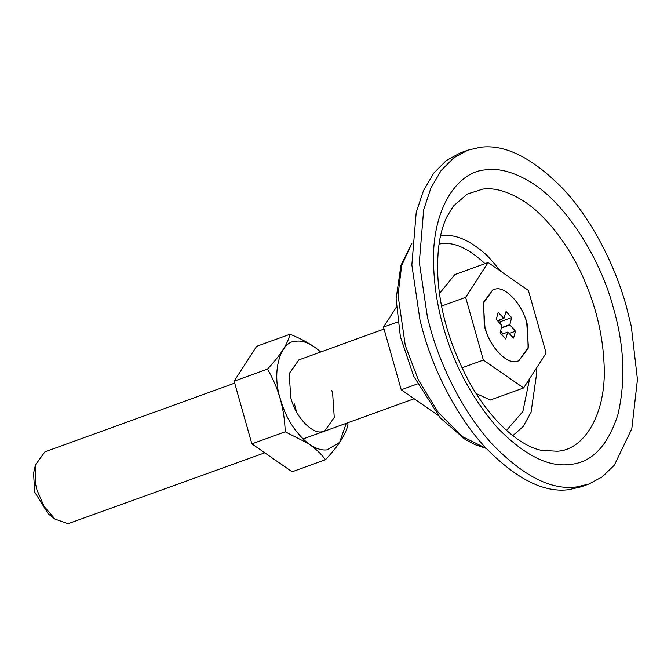 <?xml version="1.0" encoding="UTF-8"?>
<svg xmlns="http://www.w3.org/2000/svg" width="671" height="671" viewBox="0 0 671 671"><rect width="100%" height="100%" fill="white"/><g stroke="black" fill="none" stroke-linecap="round" stroke-linejoin="round"><path stroke-width="1.01" d="M523.623 387.972L546.119 353.122L528.379 290.434L488.127 262.529L465.632 297.37L483.372 360.067L523.623 387.972L490.291 400.033L476.066 393.5M439.505 293.529L454.795 274.598L488.127 262.529M527.532 325.787C524.286 307.209 506.194 285.989 495.626 289.016L492.984 289.629L483.632 302.084L484.227 324.714C487.473 343.292 505.557 364.504 516.133 361.476L518.775 360.864L528.127 348.417L527.532 325.787M483.372 360.067L461.933 367.825M465.632 297.37L441.585 306.077M346.278 423.309L339.568 442.466L327.087 449.855C321.459 450.618 315.043 448.404 307.838 443.212C294.712 432.099 285.552 417.37 280.361 399.01C271.361 372.288 280.151 340.516 296.347 341.22C301.975 340.457 308.392 342.671 315.605 347.863L320.495 352.074M320.772 351.981L315.58 347.83C308.316 342.671 299.778 338.15 289.973 334.267C287.75 343.946 280.243 355.563 267.469 369.117C278.608 388.048 284.521 408.949 285.209 431.805L307.804 443.271C315.303 448.345 321.191 453.822 325.469 459.71C338.201 446.215 345.699 434.607 347.955 424.86L347.855 422.738M294.426 403.908L296.548 411.969M331.768 390.388L332.631 393.223L334.259 417.421L324.613 431.151L321.971 431.763C312.711 434.212 296.641 418.134 291.675 400.688L290.803 397.853L289.176 373.655L298.821 359.924L384.047 329.067M325.469 459.71L292.128 471.772L251.877 443.875L234.137 381.178L256.632 346.337L289.973 334.267M234.137 381.178L267.469 369.117M251.877 443.875L285.209 431.805M501.312 271.671L487.356 255.743C470.606 240.562 455.609 233.885 442.365 235.714L440.537 235.966M512.829 435.672L523.137 426.555L531.046 412.321L536.808 372.514L536.59 367.893M631.31 326.416L626.32 306.295C615.366 266.437 592.518 220.424 563.623 189.39C532.883 157.987 505.087 143.963 480.226 147.318L467.838 150.187L453.713 157.87L441.149 170.501L430.916 188.006L423.661 209.847L419.316 262.286L427.494 317.593L430.245 327.985C441.191 367.842 464.047 413.856 492.933 444.89C523.682 476.284 551.478 490.308 576.339 486.961L588.719 484.093L602.239 476.855L614.368 465.12L631.83 428.652L637.45 379.484L631.31 326.416M467.838 150.187L460.373 152.887L446.249 160.57L433.676 173.202L423.451 190.707L416.196 212.548L411.851 264.986L420.021 320.302L422.772 330.686C433.726 370.543 456.574 416.557 485.468 447.591C516.209 478.985 544.013 493.009 568.865 489.662L581.254 486.794L588.719 484.093M234.691 383.141L44.923 451.835L35.42 464.928L35.429 483.363L36.997 490.082L44.068 506.353L55.03 519.102L68.073 523.682L264.777 452.816M55.03 519.102L48.262 513.894L34.733 492.128L33.55 473.265L35.42 464.928M516.133 361.476C507.209 363.741 491.793 349.046 486.4 332.044L484.965 327.565L483.338 303.367L492.984 289.629L495.626 289.016C505.448 286.291 522.466 304.642 526.701 322.617L528.421 347.125L518.775 360.864L516.133 361.476M438.046 415.324L401.233 389.801L417.454 383.929M401.233 389.801L383.493 327.113L397.693 321.971M383.493 327.113L396.293 307.276M499.97 323.422L500.432 321.652L499.4 320.067M502.99 333.822L500.583 331.13M501.942 325.687L500.121 332.9L505.716 338.989L507.813 332.078L513.575 338.117L515.487 331.206L509.817 324.814L511.637 317.593L506.043 311.512L503.946 318.423L498.184 312.376L496.272 319.295L501.942 325.687M497.513 320.679L503.854 318.389M497.563 320.73L503.946 318.423M500.432 321.652L511.637 317.593M501.472 327.683L509.801 324.672M501.43 327.851L509.817 324.814M501.38 328.027L509.885 324.949M509.197 333.479L515.487 331.206M507.737 332.128L501.17 334.51L507.813 332.078M557.014 451.231C583.644 450.375 606.701 414.586 604.11 364.747C602.927 337.169 596.955 310.472 586.202 284.663C572.145 249.469 546.722 214.972 521.761 199.908C507.226 191.185 494.25 187.578 482.843 189.096L467.209 194.087L453.336 206.131L446.542 217.421C441.191 229.591 437.341 243.867 437.618 270.564C438.574 306.597 448.941 343.426 468.71 381.053C491.516 422.705 521.325 446.71 541.765 450.392L557.014 451.231M411.944 243.179L401.677 265.548L398.012 294.98L405.292 345.54L418.368 379.971L438.222 412.397L462.269 436.527L486.249 448.429L474.9 444.588L465.171 439.446L440.293 417.949L413.73 376.28L400.386 336.775L396.108 298.838L400.923 265.347L411.944 243.17M506.538 430.388L522.86 411.524L529.637 378.662M484.932 263.686L483.548 262.327C467.947 248.186 453.973 241.971 441.627 243.665L439.077 244.059M433.617 265.615C434.33 286.567 437.534 306.882 443.229 326.551C453.579 364.177 471.705 397.987 497.622 427.964C524.286 455.206 548.408 467.368 569.973 464.466C591.822 462.571 607.8 445.972 617.899 414.661C625.791 380.943 624.265 345.297 613.336 307.729C600.889 259.945 566.257 203.137 530.342 181.967C514.003 172.153 499.417 168.102 486.592 169.813C456.959 170.82 431.134 210.216 433.617 265.615M302.948 439.002L414.133 398.75"/></g></svg>
